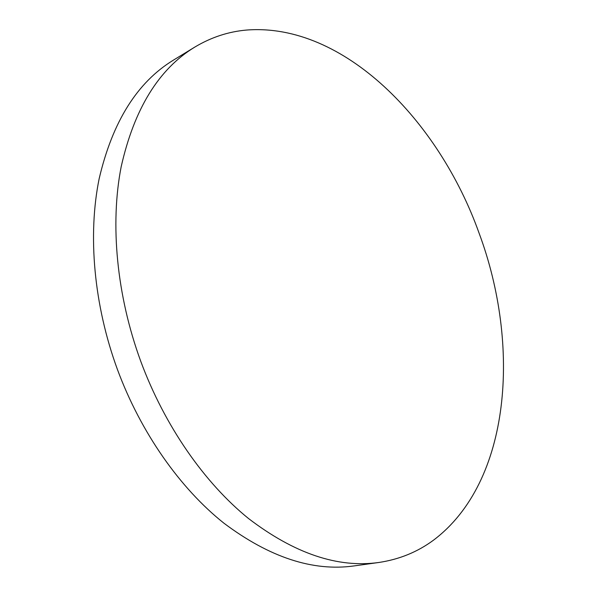 <?xml version="1.0" encoding="UTF-8"?>
<svg xmlns="http://www.w3.org/2000/svg" width="597" height="597" viewBox="0 0 597 597"><rect width="100%" height="100%" fill="white"/><g stroke="black" fill="none" stroke-linecap="round" stroke-linejoin="round"><path stroke-width="0.9" d="M194.719 47.133L173.421 60.125C137.243 82.192 112.49 121.721 99.154 178.719C87.677 234.934 93.714 304.776 117.422 369.468C140.862 432.825 180.227 488.488 224.002 523.248C269.59 557.426 312.925 571.657 354.021 565.926L378.729 562.493C399.236 559.441 417.467 552.016 433.429 540.225C511.174 481.839 520.8 345.185 479.085 233.143C438.944 120.557 343.603 22.596 246.725 30.037C228.487 31.596 211.151 37.29 194.719 47.133C158.69 69.08 134.176 108.982 121.161 166.824C110.012 223.912 116.512 295.127 140.728 361.237C164.668 425.989 204.525 482.958 248.576 518.569C294.44 553.568 337.82 568.21 378.729 562.493"/></g></svg>
